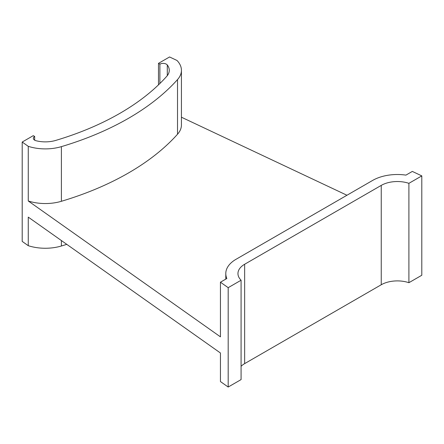 <?xml version="1.0" encoding="UTF-8"?>
<svg xmlns="http://www.w3.org/2000/svg" width="444" height="444" viewBox="0 0 444 444"><rect width="100%" height="100%" fill="white"/><g stroke="black" fill="none" stroke-linecap="round" stroke-linejoin="round"><path stroke-width="0.67" d="M34.665 136.458L33.272 135.653L22.2 142.041L28.266 146.331A34.987 20.202 0 0 0 61.394 146.637A270.773 156.327 0 0 0 177.517 79.593A34.987 20.202 0 0 0 181.429 70.313A34.987 20.202 0 0 0 176.989 60.467L169.564 56.965L158.491 63.353L159.89 64.164A4.562 2.636 180 0 1 166.345 64.164A4.562 2.636 180 0 1 167.288 64.952A22.816 13.176 180 0 1 169.258 70.313A22.816 13.176 180 0 1 166.711 76.362A258.602 149.301 180 0 1 55.805 140.398A22.816 13.176 180 0 1 36.036 140.731A4.562 2.636 180 0 1 33.333 138.323A4.562 2.636 180 0 1 34.665 136.458L34.665 140.187M220.446 282.201L228.183 287.673L241.081 280.225A22.816 13.176 180 0 1 237.956 273.576A22.816 13.176 180 0 1 244.644 264.258L381.246 185.392A22.816 13.176 180 0 1 408.902 183.333L421.8 175.891L412.326 171.423L405.927 175.119A34.987 20.202 0 0 0 372.644 180.419L236.036 259.29A34.987 20.202 0 0 0 225.791 273.576A34.987 20.202 0 0 0 226.851 278.505L220.446 282.201L220.446 336.852L28.266 200.982A34.987 20.202 0 0 0 61.394 201.287A270.773 156.327 0 0 0 177.517 134.243A34.987 20.202 0 0 0 181.429 124.964L181.429 70.313M66.772 244.35A270.773 156.327 180 0 1 61.394 245.998A34.987 20.202 180 0 1 28.266 245.693L28.266 217.127L220.446 352.997L220.446 381.568L228.183 387.035L241.081 379.592L241.081 280.225M421.8 175.891L421.8 275.252L408.902 282.7A22.816 13.176 0 0 0 381.246 284.754L244.644 363.625A22.816 13.176 0 0 0 241.081 366.283M346.958 195.249L181.429 117.21M408.902 183.333L408.902 282.7M158.491 63.353L158.491 84.848M159.89 64.164L159.89 83.494M22.2 142.041L22.2 241.408L28.266 245.693M228.183 287.673L228.183 387.035M28.266 146.331L28.266 200.982M167.288 64.952L167.288 75.674M244.644 264.258L244.644 363.625M381.246 185.392L381.246 284.754M61.394 146.637L61.394 201.287M177.517 79.593L177.517 134.243M61.394 245.998L61.394 240.548M225.791 273.576L225.791 279.121"/></g></svg>
